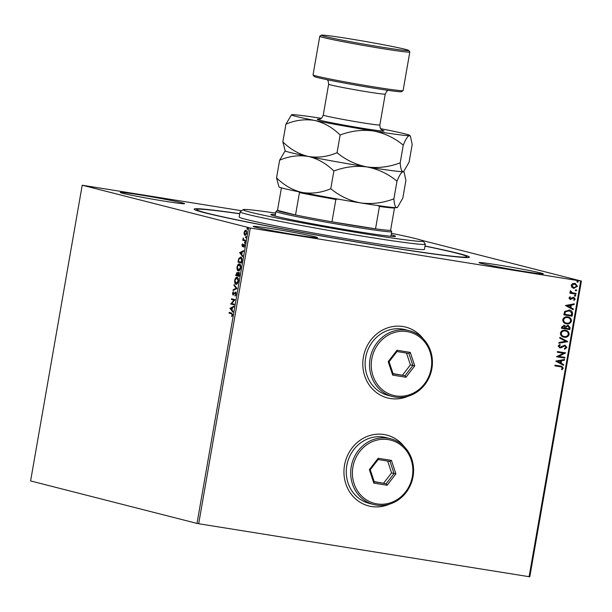 <?xml version="1.0" encoding="UTF-8"?>
<svg xmlns="http://www.w3.org/2000/svg" width="612" height="612" viewBox="0 0 612 612"><rect width="100%" height="100%" fill="white"/><g stroke="black" fill="none" stroke-linecap="round" stroke-linejoin="round"><path stroke-width="0.92" d="M425.003 246.001A139.727 4.552 -170.1 0 1 469.35 257.308A139.727 4.552 -170.1 0 1 384.489 246.605A139.727 4.552 -170.1 0 1 194.211 209.289A139.727 4.552 -170.1 0 1 239.766 213.672M404.241 446.676A36.567 33.683 104.3 0 0 386.853 435.101A36.567 33.683 104.3 0 0 384.091 434.528A36.567 33.683 104.3 0 0 344.824 463.682A36.567 33.683 104.3 0 0 368.761 505.956A36.567 33.683 104.3 0 0 371.522 506.529A36.567 33.683 104.3 0 0 389.569 504.127M368.707 505.94A36.567 33.683 104.3 0 0 371.423 506.499A36.567 33.683 104.3 0 0 389.079 504.273M423.091 338.673A36.567 33.683 104.3 0 0 405.702 327.099A36.567 33.683 104.3 0 0 402.941 326.525A36.567 33.683 104.3 0 0 363.666 355.687A36.567 33.683 104.3 0 0 387.61 397.953A36.567 33.683 104.3 0 0 390.372 398.527A36.567 33.683 104.3 0 0 408.418 396.132M387.557 397.938A36.567 33.683 104.3 0 0 390.272 398.504A36.567 33.683 104.3 0 0 407.929 396.27M273.059 228.865A32.65 1.063 9.9 0 0 253.207 226.394A32.65 1.063 9.9 0 0 297.677 235.153A32.65 1.063 9.9 0 0 317.529 237.624A32.65 1.063 9.9 0 0 273.059 228.865M498.872 265.095A32.65 1.063 9.9 0 0 479.02 262.625A32.65 1.063 9.9 0 0 523.49 271.384A32.65 1.063 9.9 0 0 543.341 273.855A32.65 1.063 9.9 0 0 498.872 265.095M140.125 194.922A32.65 1.063 9.9 0 0 120.273 192.459A32.65 1.063 9.9 0 0 164.743 201.21A32.65 1.063 9.9 0 0 184.595 203.681A32.65 1.063 9.9 0 0 140.125 194.922M244.18 234.427L244.089 232.453L244.831 230.693L245.84 230.25L246.697 233.118L244.953 235.322L244.18 234.427L244.563 234.144M245.282 240.952L242.765 240.309L243.232 237.9L243.714 239.713L245.404 240.256L245.282 240.952M241.885 245.098L242.474 243.851L242.421 245.886L243.997 244.242L244.471 245.886L243.874 247.225L243.89 244.938L242.314 246.582L242.199 245.144M242.421 245.886L243.155 245.856L243.997 244.242M241.801 260.896L241.434 262.992L237.992 262.112L238.726 258.639L240.723 257.025C241.732 257.178 242.092 258.463 241.801 260.896M239.101 276.372L235.651 275.492L237.089 272.371L237.678 273.396L238.81 272.202L239.414 274.574L239.101 276.372M236.989 288.489L233.034 290.493L233.164 289.744L236.163 288.221L233.929 285.368L234.059 284.611L236.989 288.489M234.251 304.187L234.128 304.875L230.678 303.996L234.036 300.155L231.466 299.498L231.588 298.801L235.031 299.681L231.68 303.529L234.251 304.187M231.382 313.696L229.087 313.115L229.209 312.418L231.535 313.015L232.461 314.966L231.764 316.565L232.101 314.882L231.382 313.696L231.856 313.772L229.087 313.115M197.01 523.421L30.6 480.933L82.215 185.214L250.308 228.016L198.693 523.734L197.01 523.421L248.625 227.702M229.913 308.379L233.883 306.26L233.753 307.017L232.483 307.66L232.047 310.185L232.988 311.393L232.858 312.143L229.936 308.264M236.079 294.219L234.97 296.055L235.712 294.181L235.352 292.773L232.988 295.06L232.461 293.247L233.348 291.664L233.095 294.364L235.475 292.085L236.079 294.219M233.57 294.839L233.034 295.068M236.14 284.282L235.941 284.243C234.947 284.045 234.541 282.752 234.71 280.365C235.337 278.032 236.148 277.022 237.135 277.32C238.129 277.527 238.527 278.835 238.343 281.237C237.716 283.524 236.921 284.526 235.941 284.243L236.056 284.266M238.473 270.894L238.275 270.864C237.288 270.665 236.875 269.364 237.051 266.977C237.678 264.652 238.481 263.634 239.468 263.933C240.462 264.139 240.868 265.447 240.684 267.849C240.057 270.137 239.254 271.147 238.275 270.864L238.389 270.887M239.621 252.764L243.591 250.645L243.461 251.394L242.191 252.037L241.755 254.569L242.696 255.778L242.566 256.527L239.644 252.649M244.655 243.079L244.861 241.931L244.655 243.079M245.58 237.777L245.787 236.622L245.58 237.777M247.095 229.118L247.294 227.97L247.095 229.118M421.607 240.294L581.4 281.092L529.785 576.81L198.693 523.734M575.028 283.333L577.254 286.263L573.872 288.351L571.837 287.334L571.157 285.307L572.48 283.601L575.127 283.356L577.445 286.317L573.467 288.267M570.361 290.822L571.784 292.635L576.091 293.454L575.968 294.15L569.894 293.171L570.009 292.482L570.904 292.62L570.116 291.258L570.415 290.761L572.319 292.788M573.719 297.34L575.219 299.084L574.148 300.377L573.651 299.888L574.461 299.046L573.628 298.044L570.315 299.528L568.946 297.952L570.047 296.751L570.499 297.241L569.703 298.029L570.399 298.832L572.74 297.417L573.964 297.394M569.948 296.812L570.3 297.195L569.504 297.975L570.399 298.832M573.429 297.99L570.109 299.482M569.038 309.993C571.455 310.276 572.61 311.646 572.488 314.094L572.121 316.182L563.805 314.851L564.715 311.393L569.65 310.123M564.111 325.217L565.74 326.349L568.112 325.27L570.101 327.772L569.787 329.57L561.472 328.239L561.694 326.961L564.379 325.278M567.676 341.687L558.848 343.233L558.986 342.483L565.679 341.305L559.743 338.107L559.881 337.35L567.676 341.687L558.863 343.148M564.937 357.377L564.815 358.074L556.492 356.735L563.484 353.231L557.28 352.237L557.402 351.54L565.717 352.879L558.748 356.383L564.937 357.377M560.439 366.741L554.9 365.854L555.023 365.157L561.732 366.274L563.269 368.172L562.015 369.717L561.433 369.265L562.413 368.042L561.365 366.917L554.908 365.831M529.089 576.749L580.704 281.03L250.308 228.016M555.727 361.118L564.57 359.458L564.44 360.208L561.609 360.705L561.173 363.237L563.675 364.584L563.545 365.341L555.727 361.118M564.899 345.864L559.812 347.899L558.152 345.979L559.865 344.464L560.278 345.091L559.008 346.124L559.904 347.203L564.968 345.168L566.888 347.425L564.723 349.161L564.394 348.526L566.031 347.341L564.838 345.857L561.143 347.746L559.559 347.846M565.19 330.235C567.569 330.572 568.831 331.956 568.961 334.389C568.028 336.654 566.383 337.579 564.019 337.166L564.218 337.22C561.831 336.883 560.561 335.514 560.401 333.089C561.334 330.794 562.994 329.86 565.381 330.289C567.768 330.625 569.022 332.01 569.16 334.443C568.227 336.699 566.582 337.625 564.218 337.22L563.69 337.105M565.381 330.289L565.947 330.404M567.523 316.855C569.91 317.192 571.164 318.577 571.294 321.002C570.361 323.266 568.716 324.192 566.352 323.779L566.551 323.832C564.172 323.503 562.895 322.126 562.742 319.709C563.667 317.406 565.327 316.473 567.722 316.901C570.101 317.238 571.363 318.623 571.493 321.055C570.56 323.32 568.915 324.245 566.551 323.832L566.024 323.725M567.722 316.901L568.28 317.016M565.434 305.503L574.278 303.843L574.148 304.592L571.317 305.09L570.881 307.614L573.383 308.968L573.253 309.726L565.434 305.503M575.005 295.038L575.601 295.726L574.806 296.193L574.408 295.558L575.203 295.091L575.793 295.78L574.905 296.223M575.762 290.899L575.334 290.249L576.129 289.782L576.718 290.471L575.831 290.914M577.277 282.239L576.848 281.597L577.636 281.13L578.233 281.818L577.346 282.262M82.215 185.214L241.595 210.735M580.704 281.03L581.4 281.092M422.724 338.314A36.567 33.683 104.3 0 0 405.649 327.083M403.874 446.316A36.567 33.683 104.3 0 0 386.799 435.086M561.625 366.251L563.269 368.172M563.071 368.126L561.816 369.671M561.273 366.894L560.24 366.687M564.363 359.489L564.44 360.208M564.241 360.162L561.609 360.705M561.418 360.659L561.173 363.237M560.974 363.184L563.675 364.584M563.484 364.538L563.361 365.242M560.707 360.866L557.547 361.34L560.37 362.801L560.707 360.866L557.746 361.386L560.37 362.801M564.738 357.347L564.815 358.074M564.616 358.02L556.499 356.72M557.287 352.221L563.484 353.231M565.496 352.986L558.748 356.383M564.777 345.114L566.888 347.425M566.697 347.379L564.524 349.108M559.735 344.518L560.278 345.091M560.087 345.038L559.008 346.124M558.81 346.071L559.705 347.149M559.873 337.403L567.691 341.572M564.019 337.166L563.591 337.082M565.649 331.061L565.067 330.931C563.17 330.587 561.831 331.329 561.066 333.15C561.196 335.101 562.221 336.21 564.134 336.47M565.067 330.931L565.259 330.977C563.361 330.641 562.03 331.383 561.258 333.196C561.395 335.154 562.42 336.263 564.333 336.524L563.759 336.393M564.333 336.524C566.222 336.86 567.546 336.126 568.303 334.328C568.204 332.362 567.186 331.245 565.259 330.977L565.557 331.031M567.913 325.217L569.902 327.718L569.787 329.57M569.588 329.524L561.472 328.216M563.92 325.171L565.74 326.349M566.115 326.762L565.763 328.193L569.053 328.743L569.191 327.948L567.791 325.913L566.115 326.762L565.962 328.246M568.066 325.974L566.314 326.808M564.088 325.928L562.374 326.915L562.244 327.627L565.113 328.108L564.012 325.913L562.566 326.961L562.443 327.68M566.352 323.779L565.924 323.694M567.99 317.674L567.401 317.544C565.503 317.207 564.172 317.942 563.4 319.762C563.53 321.713 564.555 322.822 566.475 323.09M567.401 317.544L567.599 317.597C565.702 317.253 564.363 317.995 563.598 319.816C563.728 321.767 564.754 322.876 566.666 323.136L566.092 323.014M566.666 323.136C568.556 323.473 569.879 322.746 570.636 320.94C570.537 318.974 569.527 317.858 567.599 317.597L567.89 317.651M568.839 309.947C571.256 310.23 572.411 311.592 572.289 314.04L572.488 314.094M572.289 314.04L572.121 316.182M571.929 316.136L563.805 314.836M569.328 310.774L565.243 311.837L564.585 314.247L571.394 315.356L571.631 312.724L568.915 310.689L565.442 311.883L564.777 314.293M568.716 310.636L569.229 310.743M574.064 303.873L574.148 304.592M573.949 304.539L571.317 305.09M571.126 305.036L570.881 307.614M570.682 307.568L573.383 308.968M573.184 308.922L573.062 309.626M570.415 305.25L567.255 305.717L570.078 307.186L570.415 305.25L567.454 305.77L570.078 307.186M573.521 297.294L575.219 299.084M575.02 299.038L573.949 300.331M575.892 293.423L575.968 294.15M575.777 294.097L569.894 293.156M571.784 292.635L572.235 292.765M575.93 289.736L576.718 290.471M576.527 290.425L575.731 290.884M574.867 284.014L571.7 285.376L573.804 287.609M574.446 283.922L571.899 285.429L573.589 287.571M574.002 287.663L576.703 286.194L574.767 283.991M577.445 281.076L578.233 281.818M578.034 281.765L577.238 282.231M229.561 313.191L229.676 312.541M231.994 316.213L231.558 316.144M232.361 315.387L231.971 315.325M232.514 314.17L231.856 313.772M230.41 308.341L233.822 306.612M232.935 311.707L230.387 308.456M232.078 307.859L230.755 308.54L231.741 309.802L232.438 307.92M234.136 304.83L230.678 303.996M231.152 304.072L230.709 303.85M231.183 303.927L234.511 300.224L234.036 300.155M234.511 300.224L231.466 299.498M231.94 299.574L232.055 298.924M235.391 295.703L234.893 295.443M235.368 295.519L235.781 295.152M236.102 293.11L235.352 292.773M233.271 295.045L232.904 294.227M233.187 292.544L233.44 292.138M233.608 294.066L233.095 294.364M234.511 293.477L234.105 293.293M234.58 293.37L235.949 292.161M233.57 290.226L233.164 289.744M233.646 289.82L236.163 288.221M236.637 288.298L233.929 285.368M236.278 284.282L235.184 282.576M238.336 278.995L237.012 278.009L234.71 280.365M235.773 278.644L237.265 277.366M236.224 283.578L237.747 283.027M238.343 281.222L236.936 278.001L237.41 278.077M235.069 280.418L236.064 283.555L236.63 283.647M236.064 283.555L237.984 281.168M239.108 276.333L235.651 275.492M236.133 275.568L236.24 274.926M236.653 273.151L237.272 272.455M238.152 273.472L239.284 272.279M239.468 273.273L238.688 272.891L237.586 275.262L238.871 275.591L238.688 272.891M237.456 273.136L236.951 273.059L236.125 274.895L237.234 275.178L236.974 273.059L237.663 273.273M237.869 273.87L237.747 273.411M238.619 270.894L237.525 269.188M240.669 265.608L239.346 264.629L237.051 266.977M238.106 265.264L239.598 263.979M238.565 270.198L240.08 269.647M240.684 267.842L239.269 264.613L239.743 264.69M237.41 267.039L238.397 270.167L238.971 270.267M238.397 270.167L240.325 267.781M241.442 262.946L237.992 262.112M238.466 262.188L238.581 261.538M239.139 258.708L238.726 258.639M239.2 258.715L241.197 257.101M241.924 258.715L240.891 257.759M241.074 257.79L238.986 259.09L238.466 261.508L241.205 262.211L241.572 259.587L240.501 257.698L240.975 257.774M241.954 259.649L241.572 259.587M240.118 252.725L243.53 250.989M242.643 256.091L240.095 252.84M241.786 252.243L240.462 252.924L241.449 254.179L242.145 252.305M243.155 245.856L242.681 245.779M244.043 244.44L244.471 244.318M244.15 246.835L243.714 246.766M244.502 245.106L243.89 244.938M242.788 246.659L242.36 245.175M245.129 243.155L244.471 242.428M244.945 242.505L245.335 242.008M245.29 240.906L242.765 240.309M243.239 240.386L243.354 239.728M243.683 239.69L243.255 239.713M246.062 237.854L245.397 237.127M245.871 237.204L246.261 236.699M244.999 231.221L245.305 230.77L244.831 230.693M245.305 230.77L246.315 230.326M245.435 235.398L244.655 234.503M246.705 231.474L246.093 230.999M245.152 234.641L246.253 234.457M246.697 233.088L245.726 230.938L244.402 232.529L245.083 234.633L245.596 234.717M245.083 234.633L246.384 233.034M247.569 229.194L246.904 228.467M247.386 228.544L247.768 228.047M275.652 213.091A91.41 2.976 9.9 0 0 243.171 209.633A91.41 2.976 9.9 0 0 243.102 209.74A91.41 2.976 9.9 0 0 333.234 228.475A91.41 2.976 9.9 0 0 423.206 241.136A91.41 2.976 9.9 0 0 423.167 241.052A91.41 2.976 9.9 0 0 391.435 233.294M423.167 241.052L425.294 244.066A94.019 3.06 -170.1 0 1 425.325 244.157A94.019 3.06 -170.1 0 1 425.325 244.173A94.019 3.06 -170.1 0 1 332.484 231.076A94.019 3.06 -170.1 0 1 240.08 211.867A94.019 3.06 -170.1 0 1 240.08 211.844A94.019 3.06 -170.1 0 1 240.149 211.752L243.171 209.633M391.175 234.786A63.334 2.066 -170.1 0 1 395.543 236.316A63.334 2.066 -170.1 0 1 395.543 236.331A63.334 2.066 -170.1 0 1 333.005 227.503A63.334 2.066 -170.1 0 1 270.756 214.567A63.334 2.066 -170.1 0 1 270.764 214.552A63.334 2.066 -170.1 0 1 275.392 214.575M424.988 246.116A137.119 4.468 -170.1 0 1 466.879 256.696A137.119 4.468 -170.1 0 1 466.879 256.726A137.119 4.468 -170.1 0 1 331.482 237.632A137.119 4.468 -170.1 0 1 196.727 209.61A137.119 4.468 -170.1 0 1 196.735 209.579A137.119 4.468 -170.1 0 1 239.743 213.787M240.08 211.844L239.185 216.985A94.019 3.06 9.9 0 0 239.185 217.008A94.019 3.06 9.9 0 0 331.589 236.224A94.019 3.06 9.9 0 0 424.43 249.321L425.325 244.173M337.77 198.969L335.866 199.458L331.956 221.827A57.459 1.874 9.9 0 0 355.71 225.828A57.459 1.874 9.9 0 0 375.531 228.819A57.459 1.874 9.9 0 0 390.617 230.227A57.459 1.874 9.9 0 0 390.632 230.112L391.695 231.619A58.767 1.913 -170.1 0 1 391.711 231.688A58.767 1.913 -170.1 0 1 355.977 227.236A58.767 1.913 -170.1 0 1 275.935 211.477A58.767 1.913 -170.1 0 1 275.981 211.423L277.488 210.367L295.535 214.973A57.459 1.874 9.9 0 0 331.956 221.827L375.531 228.819L379.432 206.451L377.795 205.395M281.39 187.991L277.488 210.367A57.459 1.874 9.9 0 0 295.535 214.973L299.436 192.604L298.84 191.64M394.35 207.575L394.518 207.858A57.459 1.874 -170.1 0 1 379.432 206.451M390.617 230.227L394.518 207.858M335.866 199.458A57.459 1.874 -170.1 0 1 299.436 192.604M403.056 90.622L401.541 91.685A44.401 1.446 -170.1 0 1 374.575 88.281A44.401 1.446 -170.1 0 1 314.109 76.424L313.053 74.916A45.709 1.492 9.9 0 0 375.294 87.126A45.709 1.492 9.9 0 0 403.056 90.622A45.709 1.492 9.9 0 0 403.086 90.584L409.818 52.012A45.709 1.492 -170.1 0 1 382.026 48.555A45.709 1.492 -170.1 0 1 319.77 36.292A45.709 1.492 -170.1 0 1 319.801 36.246L321.308 35.19A44.401 1.446 9.9 0 0 381.758 47.139A44.401 1.446 9.9 0 0 408.739 50.452A44.401 1.446 9.9 0 0 348.274 38.594A44.401 1.446 9.9 0 0 321.308 35.19M408.739 50.452L409.803 51.959A45.709 1.492 -170.1 0 1 409.818 52.012M285.169 150.82L279.646 160.176C289.086 156.144 298.648 154.905 308.349 156.45C317.812 158.699 326.311 163.557 333.861 171.023C344.77 166.877 355.824 165.508 367.016 166.938C378.117 169.096 388.107 173.831 396.989 181.152C399.376 175.315 401.388 172.148 403.04 171.643L404.142 172.286L405.901 180.433L402.811 198.135L397.517 207.33L396.76 207.636C395.253 207.414 394.296 204.485 393.899 198.846C382.99 203 371.935 204.362 360.736 202.932C349.636 200.774 339.652 196.039 330.771 188.725C321.331 192.749 311.768 193.996 302.068 192.451C292.605 190.194 284.106 185.337 276.555 177.878L278.934 186.889A60.068 1.958 9.9 0 0 302.068 192.451A60.068 1.958 9.9 0 0 360.736 202.932A60.068 1.958 9.9 0 0 396.76 207.636A60.068 1.958 9.9 0 0 397.219 207.537L397.517 207.33M396.989 181.152L393.899 198.846M279.646 160.176L276.555 177.878M333.861 171.023L330.771 188.725M308.349 156.45A60.068 1.958 9.9 0 0 367.016 166.938A60.068 1.958 9.9 0 0 403.04 171.643A60.068 1.958 9.9 0 0 403.507 171.536L403.04 171.643C401.533 171.414 400.585 168.484 400.179 162.853C389.27 166.992 378.216 168.361 367.016 166.938C355.916 164.773 345.933 160.038 337.051 152.725C327.619 156.749 318.049 157.995 308.349 156.45C298.893 154.193 290.386 149.336 282.843 141.877L285.215 150.896A60.068 1.958 9.9 0 0 308.349 156.45M321.277 118.307A60.068 1.958 9.9 0 0 291.985 114.666A60.068 1.958 9.9 0 0 291.519 114.765A60.068 1.958 9.9 0 0 314.629 120.449A60.068 1.958 9.9 0 0 373.305 130.937A60.068 1.958 9.9 0 0 409.321 135.642L410.423 136.285L412.19 144.432L409.099 162.134L403.805 171.329M291.519 114.765L285.926 124.175C295.367 120.143 304.937 118.904 314.629 120.449C324.092 122.706 332.599 127.564 340.142 135.023C351.051 130.876 362.105 129.514 373.305 130.937C384.405 133.095 394.396 137.83 403.27 145.151C405.657 139.314 407.676 136.147 409.321 135.642A60.068 1.958 9.9 0 0 409.811 135.413A60.068 1.958 9.9 0 0 386.677 129.859A60.068 1.958 9.9 0 0 380.61 128.665M285.926 124.175L282.843 141.877M403.27 145.151L400.179 162.853M340.142 135.023L337.051 152.725M319.77 36.292L313.038 74.863A45.709 1.492 9.9 0 0 313.053 74.916M395.872 395.903A32.65 30.072 104.3 0 0 431.192 368.523A32.65 30.072 104.3 0 0 407.087 331.612A32.65 30.072 104.3 0 0 371.767 358.992A32.65 30.072 104.3 0 0 395.872 395.903M406.819 330.205A33.951 31.273 -75.7 0 1 409.39 330.732A33.951 31.273 -75.7 0 1 431.613 369.985A33.951 31.273 -75.7 0 1 395.153 397.058A33.951 31.273 -75.7 0 1 392.59 396.53A33.951 31.273 -75.7 0 1 370.359 357.278A33.951 31.273 -75.7 0 1 406.819 330.205M409.39 330.732L404.953 329.6A33.951 31.273 104.3 0 0 402.39 329.072A33.951 31.273 104.3 0 0 365.93 356.146A33.951 31.273 104.3 0 0 388.153 395.398L392.59 396.53M397.02 350.263L410.285 352.39L414.745 365.884L405.947 377.252L392.674 375.118L388.215 361.631L397.02 350.263L396.989 351.533L389.094 361.723L393.095 373.817L404.991 375.73L412.878 365.54L408.877 353.445L396.989 351.533M393.011 373.572L404.991 375.73L405.947 377.252M402.528 375.102L410.423 364.913L414.745 365.884M410.423 364.913L406.498 353.063M388.215 361.631L389.094 361.723M393.095 373.817L392.674 375.118M410.285 352.39L408.877 353.445M377.023 503.898A32.65 30.072 104.3 0 0 412.343 476.526A32.65 30.072 104.3 0 0 388.238 439.615A32.65 30.072 104.3 0 0 352.917 466.994A32.65 30.072 104.3 0 0 377.023 503.898M387.97 438.2A33.951 31.273 -75.7 0 1 390.54 438.735A33.951 31.273 -75.7 0 1 412.771 477.987A33.951 31.273 -75.7 0 1 376.303 505.061A33.951 31.273 -75.7 0 1 373.741 504.533A33.951 31.273 -75.7 0 1 351.51 465.281A33.951 31.273 -75.7 0 1 387.97 438.2M390.54 438.735L386.103 437.603A33.951 31.273 104.3 0 0 383.54 437.075A33.951 31.273 104.3 0 0 347.08 464.148A33.951 31.273 104.3 0 0 369.311 503.401L373.741 504.533M378.17 458.266L391.435 460.392L395.895 473.887L387.098 485.255L373.825 483.12L369.365 469.633L378.17 458.266L378.139 459.536L370.245 469.725L374.246 481.82L386.141 483.732L394.029 473.543L390.028 461.44L378.139 459.536M374.162 481.575L386.141 483.732L387.098 485.255M383.678 483.098L391.573 472.915L395.895 473.887M391.573 472.915L387.648 461.058M369.365 469.633L370.245 469.725M374.246 481.82L373.825 483.12M391.435 460.392L390.028 461.44M243.484 245.221L243.056 245.152M382.446 130.348A33.951 1.109 -170.1 0 1 363.459 128.421A33.951 1.109 -170.1 0 1 327.795 121.987A33.951 1.109 -170.1 0 1 318.982 119.271M318.699 119.294C319.303 118.552 321.086 120.572 323.251 115.071A28.726 0.933 9.9 0 0 362.38 122.775A28.726 0.933 9.9 0 0 379.853 124.947C380.037 130.884 382.401 129.56 382.707 130.463M379.853 124.947L385.239 94.087A28.726 0.933 -170.1 0 1 367.766 91.915A28.726 0.933 -170.1 0 1 328.636 84.211L323.251 115.071M196.582 210.444L196.735 209.579M466.727 257.591L466.879 256.726M391.711 231.688L390.907 236.301M275.935 211.477L275.132 216.09M327.259 79.728L328.17 81.014L328.636 84.211M403.576 171.482L404.142 172.286M409.811 135.413L410.423 136.285M385.239 94.087L386.769 91.234L388.054 90.339"/></g></svg>
